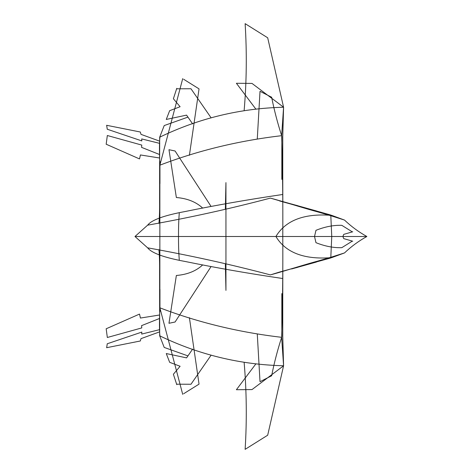 <?xml version="1.0" encoding="UTF-8"?>
<svg xmlns="http://www.w3.org/2000/svg" width="473" height="473" viewBox="0 0 473 473"><rect width="100%" height="100%" fill="white"/><g stroke="black" fill="none" stroke-linecap="round" stroke-linejoin="round"><path stroke-width="0.71" d="M331.786 215.386C311.796 213.761 287.956 216.403 275.907 236.5C287.956 256.597 311.796 259.239 331.786 257.614L344.51 252.931C351.303 246.463 358.759 240.988 366.859 236.5C358.759 232.012 351.303 226.537 344.51 220.069L331.786 215.386C311.76 210.988 288.554 202.941 270.385 198.11C230.126 208.753 189.212 217.769 147.635 225.166C151.644 219.939 164.184 215.381 185.262 211.502C216.327 205.14 248.816 199.47 282.718 194.48M330.207 258.14L279.567 272.046L330.207 258.14L344.51 252.931L330.816 257.288L331.756 236.5L366.859 236.5L134.971 236.5L147.635 225.166M330.816 215.712L344.51 220.069L330.201 214.86L270.385 198.11L330.816 215.712L331.756 236.5M225.946 261.687L225.946 211.313M225.946 202.887L225.946 182.608L225.355 209.237M225.946 211.159L225.946 202.716M282.777 236.465C282.984 202.219 282.612 168.625 281.654 135.68L283.581 107.205L282.753 136.573M282.824 201.658L282.753 176.311M282.753 176.281L282.753 136.626M271.62 97.142C274.204 110.132 277.545 122.974 281.654 135.68C238.753 140.694 198.152 150.532 159.856 165.183L159.856 307.817C159.33 320.653 159.33 329.906 159.868 335.57M283.569 107.247C240.237 108.27 198.944 118.256 159.679 137.194L159.59 201.936C159.697 210.089 159.478 217.243 158.928 223.404M182.714 78.63L159.856 165.183C159.33 152.347 159.33 143.094 159.868 137.43M281.837 179.403L281.837 142.633M189.401 155.31L199.032 88.93M257.288 138.82L260.008 91.378M260.049 91.324L271.662 97.261M183.63 79.257L198.95 88.812M202.716 208.126C196.147 201.971 187.361 198.435 176.358 197.519L168.973 149.71L175.099 151.005M211.082 206.447L175.075 150.988M179.279 259.949C178.717 253.055 178.463 245.239 178.516 236.5C178.463 227.761 178.717 219.945 179.279 213.051M159.951 183.666L159.951 161.459L159.951 183.666M315.97 242.684L314.521 236.5L315.97 230.316M315.94 230.327C324.969 226.721 333.589 225.053 341.802 225.325L352.367 231.918M342.931 236.352L343.753 234.366L352.746 231.77M330.207 214.86L279.567 200.954M321.877 212.566L324.082 213.199M316.431 210.958L291.628 204.034M291.504 204.082L297.564 205.631M187.976 117.097L164.214 125.564L159.679 137.194M173.42 98.78L180.101 106.727L169.659 110.676L166.265 119.444M176.784 88.327L173.39 98.739M211.153 117.878L190.98 88.758L176.553 88.806M139.482 158.91L106.141 144.206M140.989 134.297L140.321 132.014L106.614 125.298M141.776 145.087L107.33 135.509M141.829 140.919L107.235 129.23M159.419 157.97L140.404 154.949M159.36 154.446L141.604 147.381M159.791 143.396L141.693 138.926L141.817 140.93M159.584 141.125L140.978 134.35M141.587 147.422L141.758 145.152M139.511 158.898L140.44 154.937M107.253 129.23L106.65 125.268M106.183 144.194L107.33 135.538M281.837 139.399L281.837 144.241M281.837 142.521L281.837 136.449M281.837 171.794L281.837 142.497M281.837 168.033L281.837 171.805M281.837 165.349L281.837 173.721M192.629 123.896L186.569 115.122L166.336 119.433M267.724 37.946L283.581 107.205L251.997 83.414L236.388 83.278M255.763 108.973L236.417 83.295M244.163 110.292C246.622 81.462 246.941 52.58 245.126 23.65L267.694 37.793M134.971 236.5L147.635 247.834C189.212 255.231 230.126 264.247 270.385 274.89L279.567 272.046M331.786 257.614C311.76 262.012 288.554 270.059 270.385 274.89L330.816 257.288M225.946 270.113L225.946 290.392L225.355 263.763M225.946 261.841L225.946 270.284M147.635 247.834C151.644 253.061 164.184 257.619 185.262 261.498C216.327 267.86 248.816 273.53 282.718 278.52M282.777 236.535C282.984 270.781 282.612 304.375 281.654 337.32L283.581 365.795L282.753 336.427M282.824 271.342L282.753 296.689M282.753 296.719L282.753 336.374M271.62 375.858C274.204 362.868 277.545 350.026 281.654 337.32C238.753 332.306 198.152 322.468 159.856 307.817L182.714 394.37M283.569 365.753C240.237 364.73 198.944 354.744 159.679 335.806L159.59 271.064C159.697 262.911 159.478 255.757 158.928 249.596M281.837 293.597L281.837 330.367M189.401 317.69L199.032 384.07M257.288 334.18L260.008 381.622M260.049 381.676L271.662 375.739M183.63 393.743L198.95 384.188M202.716 264.874C196.147 271.029 187.361 274.565 176.358 275.481L168.973 323.29L175.099 321.995M211.082 266.553L175.075 322.012M159.951 289.334L159.951 311.541L159.951 289.334M315.94 242.673C324.969 246.279 333.589 247.947 341.802 247.675L352.367 241.082M342.931 236.648L343.753 238.634L352.746 241.23M321.877 260.434L324.082 259.801M316.431 262.042L291.628 268.966M291.504 268.918L297.564 267.369M187.976 355.903L164.214 347.436L159.679 335.806M173.42 374.22L180.101 366.273L169.659 362.324L166.265 353.556M176.784 384.673L173.39 374.261M211.153 355.122L190.98 384.242L176.553 384.194M139.482 314.09L106.141 328.794M140.989 338.703L140.321 340.986L106.614 347.702M141.776 327.913L107.33 337.491M141.829 332.081L107.235 343.77M159.419 315.03L140.404 318.051M159.36 318.554L141.604 325.619M159.791 329.604L141.693 334.074L141.817 332.07M159.584 331.875L140.978 338.65M141.587 325.578L141.758 327.848M139.511 314.102L140.44 318.063M107.253 343.77L106.65 347.732M106.183 328.806L107.33 337.462M281.837 333.601L281.837 328.759M281.837 330.479L281.837 336.551M281.837 301.206L281.837 330.503M281.837 304.967L281.837 301.195M281.837 307.651L281.837 299.279M192.629 349.104L186.569 357.878L166.336 353.568M267.724 435.054L283.581 365.795L251.997 389.586L236.388 389.722M255.763 364.027L236.417 389.705M244.163 362.708C246.622 391.538 246.941 420.42 245.126 449.35L267.694 435.207"/></g></svg>
